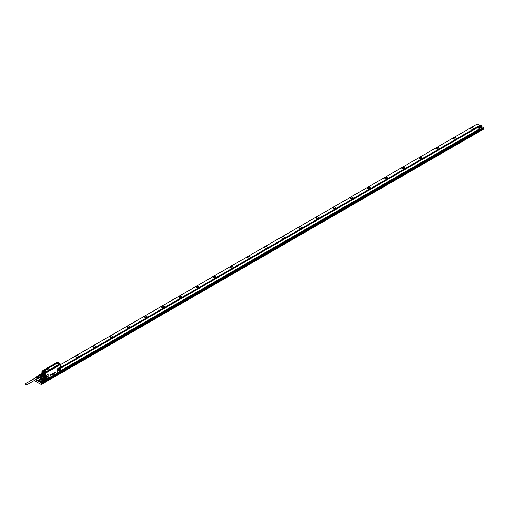 <?xml version="1.0" encoding="UTF-8"?>
<svg xmlns="http://www.w3.org/2000/svg" width="509" height="509" viewBox="0 0 509 509"><rect width="100%" height="100%" fill="white"/><g stroke="black" fill="none" stroke-linecap="round" stroke-linejoin="round"><path stroke-width="0.76" d="M26.449 384.982L36.75 379.04A0.827 0.477 -120 0 0 36.915 378.658A0.827 0.477 -120 0 0 36.559 377.831A0.827 0.477 -120 0 0 35.923 377.608L25.622 383.557A0.827 0.477 -120 0 0 25.45 383.932A0.827 0.477 -120 0 0 25.813 384.759A0.827 0.477 -120 0 0 26.449 384.982A0.827 0.477 -120 0 0 26.614 384.607A0.827 0.477 -120 0 0 26.258 383.773A0.827 0.477 -120 0 0 25.622 383.557M35.611 377.786A1.031 0.598 60 0 1 35.694 377.551A1.031 0.598 60 0 1 35.795 377.443A1.031 0.598 60 0 1 36.763 377.882A1.031 0.598 60 0 1 36.972 379.097A1.031 0.598 60 0 1 36.826 379.224A1.031 0.598 60 0 1 36.438 379.218M37.838 378.702A1.126 0.649 -120 0 0 37.99 378.664A1.126 0.649 -120 0 0 38.15 378.518A1.126 0.649 -120 0 0 37.621 376.883L37.793 377.035A0.827 0.477 60 0 1 38.194 377.793M37.335 377.296L37.367 377.284A0.827 0.477 60 0 1 37.774 378.187M36.89 377.557L36.934 377.532A0.827 0.477 60 0 1 37.335 378.543M36.953 376.673A1.139 0.655 60 0 1 37.03 376.609A1.139 0.655 60 0 1 37.45 376.571L37.278 376.685A1.126 0.649 -120 0 0 36.864 376.717A1.126 0.649 -120 0 0 36.756 376.825M37.793 376.768A1.139 0.655 60 0 1 38.328 378.429A1.139 0.655 60 0 1 38.169 378.575A1.139 0.655 60 0 1 38.073 378.607M37.367 377.284L37.367 377.048A1.101 0.636 60 0 1 37.876 378.651A1.101 0.636 60 0 1 37.723 378.791A1.101 0.636 60 0 1 37.628 378.823M37.392 378.919A1.088 0.63 -120 0 0 37.545 378.881A1.088 0.63 -120 0 0 37.698 378.741A1.088 0.63 -120 0 0 37.195 377.156L37.367 377.048M36.934 377.532L36.934 377.322A1.069 0.617 60 0 1 37.424 378.874A1.069 0.617 60 0 1 37.272 379.008A1.069 0.617 60 0 1 37.176 379.04M36.947 379.135A1.056 0.611 -120 0 0 37.093 379.097A1.056 0.611 -120 0 0 37.246 378.963A1.056 0.611 -120 0 0 36.763 377.436L36.934 377.322M36.133 377.233A1.069 0.617 60 0 1 36.209 377.163A1.069 0.617 60 0 1 36.591 377.124L36.419 377.239A1.056 0.611 -120 0 0 36.044 377.277A1.056 0.611 -120 0 0 35.935 377.385M36.546 376.953A1.101 0.636 60 0 1 36.616 376.883A1.101 0.636 60 0 1 37.023 376.851L36.852 376.959A1.088 0.63 -120 0 0 36.457 376.997A1.088 0.63 -120 0 0 36.349 377.105M37.666 376.208A1.203 0.694 60 0 1 37.768 376.106A1.203 0.694 60 0 1 38.888 376.622A1.203 0.694 60 0 1 39.142 378.034A1.203 0.694 60 0 1 38.97 378.187A1.203 0.694 60 0 1 38.83 378.225M37.768 376.068A1.285 0.744 60 0 1 37.781 376.043A1.285 0.744 60 0 1 39.015 376.38A1.285 0.744 60 0 1 39.365 377.996A1.285 0.744 60 0 1 39.028 378.206A1.285 0.744 60 0 1 38.932 378.206M38.703 375.566A1.228 0.706 60 0 1 38.811 375.477A1.228 0.706 60 0 1 39.944 376.036A1.228 0.706 60 0 1 40.186 377.455L39.906 377.646M38.436 375.725A1.432 0.827 60 0 1 39.912 375.795A1.432 0.827 60 0 1 40.427 377.284A1.432 0.827 60 0 1 39.638 377.805M39.925 374.344L39.861 374.522A1.527 0.884 60 0 1 39.899 374.497L38.735 375.171A1.527 0.884 60 0 1 39.136 375.133L40.294 374.465A1.527 0.884 60 0 1 40.345 374.478L41.91 373.415A1.648 0.954 60 0 0 41.464 373.453L39.925 374.344A1.648 0.954 60 0 1 40.364 374.306M39.899 374.497A1.527 0.884 60 0 1 40.294 374.465L40.955 374.847A1.527 0.884 60 0 1 41.356 375.337A1.527 0.884 60 0 1 41.388 375.4L43.049 374.363A1.648 0.954 60 0 0 42.603 373.816L41.064 374.707A1.648 0.954 60 0 1 41.503 375.26M39.136 375.133L39.791 375.515A1.527 0.884 60 0 1 39.982 375.718A1.527 0.884 60 0 1 40.192 376.011L41.356 375.337L41.681 376.189A1.527 0.884 60 0 1 41.681 376.717L43.399 375.852A1.648 0.954 60 0 0 43.424 375.578A1.648 0.954 60 0 0 43.399 375.267L41.853 376.157A1.648 0.954 60 0 1 41.853 376.749M38.735 375.171L38.404 375.642A1.527 0.884 60 0 0 38.391 375.75M40.192 377.856L41.681 376.717L40.192 377.856A1.527 0.884 60 0 1 39.791 377.894L39.136 377.513M40.192 376.011L40.523 376.857A1.527 0.884 60 0 1 40.523 377.392M39.791 375.515L40.955 374.847A1.527 0.884 60 0 0 40.905 374.802L41.064 374.707M40.523 376.857L41.681 376.189A1.527 0.884 60 0 0 41.668 376.126L41.853 376.157M41.356 377.188A1.527 0.884 60 0 0 41.388 377.169L41.503 377.245A1.648 0.954 60 0 1 41.165 377.296M41.503 377.245L43.316 376.056A1.527 0.884 60 0 1 43.201 376.106M41.668 376.768A1.527 0.884 -120 0 1 41.388 377.169L43.106 376.176A1.527 0.884 -120 0 1 42.724 376.24M43.424 375.527A1.527 0.884 -120 0 0 43.424 375.477A1.527 0.884 -120 0 0 43.386 375.133L41.668 376.126A1.527 0.884 -120 0 0 41.388 375.4L43.049 374.363M43.106 374.414A1.527 0.884 -120 0 0 42.622 373.81L42.603 373.816M40.905 374.802A1.527 0.884 -120 0 0 40.345 374.478L41.91 373.415M41.598 373.587C42.902 373.326 43.532 374.09 43.5 375.877A1.527 0.884 60 0 1 43.316 376.056M41.553 373.421A1.673 0.967 60 0 1 43.15 373.905A1.673 0.967 60 0 1 43.589 375.992A1.673 0.967 60 0 1 43.08 376.266A1.699 0.98 60 0 0 43.418 376.196A1.737 1.005 -120 0 0 43.551 376.151A1.743 1.005 60 0 1 43.462 376.221A1.743 1.005 60 0 1 43.061 376.31M43.596 374.599A1.699 0.98 60 0 1 43.621 375.998A1.699 0.98 60 0 1 43.418 376.196L43.437 376.183M41.528 373.428A1.699 0.98 60 0 1 41.719 373.25A1.699 0.98 60 0 1 43.189 373.892M43.729 375.839A1.699 0.98 60 0 1 43.666 375.973L43.456 376.17M41.738 373.237A1.699 0.98 60 0 1 41.757 373.224A1.699 0.98 60 0 1 42.183 373.154M41.865 373.167A1.699 0.98 60 0 1 41.897 373.148A1.699 0.98 60 0 1 41.916 373.135A1.756 1.012 60 0 1 42.559 373.307L41.929 373.135A1.75 1.012 -120 0 0 41.445 373.466M42.571 373.326L43.125 373.822A1.756 1.012 60 0 1 43.621 376.075L43.564 376.113M45.225 370.794L44.684 370.609M45.237 370.781L44.684 370.552L45.167 370.832M44.938 370.431L44.875 370.501A0.554 0.318 0 0 1 44.9 370.514L45.276 370.616A0.573 0.331 0 0 0 45.307 370.603L45.199 370.495A1.012 0.585 0 0 0 45.218 370.482A1.088 0.63 0 0 0 45.237 370.463A0.56 0.324 0 0 0 45.269 370.437L44.951 370.431M45.785 370.285L45.435 370.444M46.853 369.699L46.313 369.668L46.612 369.439L46.904 369.674M46.834 369.712L46.319 369.629M47.522 369.171L47.522 369.171A0.585 0.337 180 0 1 47.49 369.203A1.088 0.63 180 0 1 47.471 369.216A1.018 0.585 180 0 1 47.452 369.229L47.445 369.197A1.012 0.585 0 0 0 47.464 369.178A1.088 0.63 0 0 0 47.483 369.165A0.579 0.337 0 0 0 47.522 369.133L47.089 369.184M47.331 369.324L47.528 369.318A0.573 0.331 0 0 0 47.56 369.305L47.56 369.343A0.579 0.331 180 0 1 47.534 369.356L47.152 369.216A0.554 0.318 0 0 0 47.127 369.203L47.102 369.19M48.139 368.923L47.751 368.783M47.935 369.248L48.66 368.942L48.062 368.599L48.425 368.942L47.852 368.917L47.922 369.273M47.961 368.662L48.4 368.961M47.305 369.4L46.834 369.4M46.987 369.19L46.637 369.349M47.108 369.553L46.682 369.426M44.436 370.876L44.849 370.902M45.428 370.482L45.307 370.641A0.579 0.331 180 0 1 45.282 370.654L44.9 370.552A0.554 0.318 0 0 0 44.875 370.539L44.849 370.527M46.516 369.839L46.077 369.954M48.66 368.98L47.935 369.286M47.114 369.591L46.707 369.445M57.562 362.459L57.275 363.025L57.562 362.459M42.896 370.921L42.61 371.487L42.896 370.921M45.097 372.194L44.811 372.753L45.097 372.194M59.757 363.725L59.47 364.291L59.757 363.725M58.433 370.145A0.973 0.56 120 0 0 59.298 368.879A0.973 0.56 120 0 0 59.273 368.694M57.212 363.184A0.725 0.42 180 0 1 57.619 362.376A0.725 0.42 180 0 1 57.212 363.184M42.96 370.838A0.725 0.42 180 0 1 42.552 371.646A0.725 0.42 180 0 1 42.96 370.838M45.155 372.111A0.725 0.42 180 0 1 44.747 372.919A0.725 0.42 180 0 1 45.155 372.111M56.06 363.782L44.391 370.52A0.63 0.363 0 0 0 44.391 371.036L45.307 371.646L44.245 371.036A0.827 0.477 0 0 1 44.245 370.361L56.06 363.782A0.63 0.363 0 0 1 56.951 363.782L58.102 364.247L56.951 363.782M59.407 364.45A0.725 0.42 180 0 1 59.82 363.642A0.725 0.42 180 0 1 59.407 364.45M45.231 377.697L46.249 376.412A0.973 0.56 120 0 0 46.224 376.227M42.031 371.284A0.725 0.42 0 0 0 42.552 371.729L42.692 371.742M43.303 371.602L43.481 371.284M44.226 372.556A0.725 0.42 0 0 0 44.747 372.995L45.333 372.951A0.725 0.42 0 0 0 45.676 372.556M45.295 371.64L45.155 371.64A0.999 0.579 0 0 0 46.567 371.64L58.121 364.889A0.827 0.477 0 0 0 58.121 364.215L57.091 363.623A0.827 0.477 0 0 0 55.92 363.623L55.799 363.49A0.999 0.579 0 0 1 57.212 363.49L57.072 363.655A0.802 0.464 0 0 0 55.939 363.655L44.264 370.393A0.802 0.464 0 0 0 44.264 371.048L45.276 371.634A0.827 0.477 0 0 0 46.446 371.634L58.242 364.902A0.999 0.579 0 0 0 58.242 364.088L58.102 364.247A0.802 0.464 0 0 1 58.102 364.902L58.121 364.889M58.891 364.088A0.725 0.42 0 0 0 59.063 364.406M59.407 364.533L59.992 364.489A0.725 0.42 0 0 0 60.336 364.088M59.814 363.668L58.115 362.662M58.363 362.847L56.474 362.847A0.98 0.566 0 0 0 57.415 363.267A0.98 0.566 0 0 0 58.363 362.847L58.268 362.872M56.41 362.707L42.769 370.584L56.474 362.847M42.654 370.692L56.588 362.917A0.859 0.496 0 0 0 56.836 363.152M42.349 371.672L42.711 371.786M43.335 371.621A0.859 0.496 0 0 0 43.609 371.284L42.711 371.774M45.645 372.378A0.783 0.452 180 0 1 45.708 372.473L45.778 372.41A0.859 0.496 0 0 0 44.709 372.047A0.859 0.496 0 0 0 44.124 372.397L44.009 372.289A0.98 0.566 0 0 1 44.951 371.869A0.98 0.566 0 0 1 45.899 372.289L45.778 372.397A0.853 0.496 180 0 0 44.709 372.066A0.853 0.496 0 0 0 44.124 372.41L42.705 371.85M45.861 372.779L45.778 372.397L45.333 372.951M45.899 372.289L59.687 364.667L58.758 364.088A0.859 0.496 0 0 0 59.031 364.425M59.827 364.724L60.234 364.349M59.655 363.42L59.394 363.585A0.859 0.496 0 0 0 58.758 364.088A0.853 0.496 0 0 1 59.394 363.598L59.4 363.649M58.42 362.713L59.591 363.388L58.242 362.917A0.859 0.496 0 0 1 58.001 363.152M41.935 371.214L42.54 371.92M43.882 372.531L44.347 372.823M44.041 372.785L41.935 371.57M59.489 371.589L60.52 371.004M41.935 371.29L44.55 372.944M45.256 373.218L60.425 364.45L45.18 373.256M60.386 371.137L59.585 371.602M58.592 370.87A1.4 0.808 120 0 0 58.675 370.934A1.4 0.808 120 0 0 58.91 371.004A1.4 0.808 120 0 0 60.068 370.164A1.4 0.808 120 0 0 60.285 368.72A1.4 0.808 120 0 0 60.081 368.51L59.897 368.459A1.412 0.814 120 0 0 59.833 368.459A1.412 0.814 120 0 0 58.72 369.337A1.412 0.814 120 0 0 58.51 370.749A1.412 0.814 120 0 0 58.942 371.042L60.329 368.732A1.412 0.814 120 0 0 59.903 368.459L59.833 368.459M60.546 367.6L60.386 370.806A0.732 0.42 -60 0 1 60.024 371.188L59.986 371.29A0.891 0.515 -60 0 0 60.425 370.832L60.45 370.686A0.725 0.42 -60 0 0 60.539 370.291L60.539 367.714M59.598 371.564L60.425 370.832M53.108 374.452L52.605 374.739L53.146 374.459L52.86 375.279L52.586 374.789M52.86 375.279L52.605 374.796M50.754 374.554L50.537 374.936L50.754 374.554M50.754 375.311L50.983 374.968M50.754 374.611L50.964 374.961L50.607 374.885M51.072 374.573L51.524 374.306L51.651 374.777L51.511 374.382L51.072 375.108L51.053 374.605M51.123 374.599L51.663 374.363M51.059 375.108L51.034 374.599M51.326 374.955L51.231 374.548M51.581 374.77L51.511 374.382M52.039 374.49L51.727 374.592L51.937 374.07L52.045 374.484M51.727 374.319L52.109 374.14M51.823 374.681L51.937 374.134M52.204 374.408L52.204 373.93M52.58 374.23L52.535 373.606M52.605 373.568L52.669 374.14M53.229 373.377L53.019 374L52.841 373.721M53.661 373.402L53.286 373.517L53.547 373.021L53.439 373.593L53.744 373.345M53.375 373.727L53.769 373.059M53.979 372.798L53.763 373.536L54.075 372.709L54.323 373.205L54.444 372.499M53.782 373.549L54.145 373.192M54.348 373.18L54.762 372.963L54.387 372.556L54.209 373.301M55.226 372.715L54.826 372.944L54.8 372.314L55.201 372.054L55.226 372.715M54.813 372.321L55.201 372.054M54.8 372.919L54.8 372.314M58.134 368.51L58.096 368.351A0.891 0.515 -60 0 0 57.466 369.445L58.134 368.51L60.386 367.377M57.619 369.4L57.619 371.977L58.039 372.321L59.547 371.462M58.039 372.321L57.975 372.435A0.891 0.515 -60 0 1 57.466 372.022L57.619 371.977M46.79 375.992L46.847 375.992C47.668 376.914 47.35 377.773 45.899 378.569A1.412 0.814 120 0 1 45.466 378.282A1.412 0.814 120 0 1 45.67 376.87A1.412 0.814 120 0 1 46.79 375.992A1.412 0.814 120 0 1 46.86 375.992L47.032 376.043A1.4 0.808 120 0 0 46.93 375.998M47.623 378.416L45.683 379.459L47.763 378.257A0.732 0.42 -60 0 0 48.183 377.43L48.253 374.764L48.183 377.43M45.231 379.879L43.672 380.516L44.232 380.878L43.799 380.617M43.303 376.584L43.787 376.864L43.787 379.332L43.297 379.078L44.716 379.873M49.265 377.468L47.738 378.346L49.348 377.455M49.513 377.64L55.233 374.338M52.561 374.223L52.535 373.797M60.52 364.393L45.295 373.383L45.416 376.024A0.732 0.42 -60 0 1 45.778 375.642L47.668 374.554A0.732 0.42 -60 0 1 48.183 374.853M45.263 379.116L45.352 379.402A0.725 0.42 -60 0 1 45.263 379.116L45.263 376.539A0.725 0.42 -60 0 1 45.352 376.145L45.059 376.539L45.295 375.947A0.891 0.515 -60 0 1 45.734 375.489L47.668 374.554M45.683 379.459L45.352 379.402M45.263 376.539L45.059 379.116L45.295 379.778L45.619 379.574L45.276 379.79M45.619 379.574A0.891 0.515 -60 0 1 45.295 379.568L45.416 379.453M43.112 377.449L43.443 377.933L43.112 377.449M60.399 364.565L45.282 373.326L43.5 372.664L41.872 372.773M49.373 377.455L45.256 379.822M45.244 379.848L41.942 378.244L41.127 378.702M43.787 376.864L43.341 376.501M42.807 376.52L42.807 378.76L43.297 379.078L41.942 377.894M41.827 377.054L41.948 377.633M45.269 373.301L41.872 371.634M44.366 374.23L44.366 375.973L44.684 376.062L44.684 374.109L43.335 372.836M41.961 371.723L43.106 372.435L42.54 372.537M44.703 373.301L43.303 372.531M44.366 375.973L42.794 376.501L43.583 376.488L43.259 373.663L41.547 372.957L42.113 372.633M60.526 364.38L44.684 373.383L44.684 374.109L43.959 372.982L43.717 373.224M481.062 125.405L480.96 125.348A1.069 0.617 180 0 1 480.96 126.219A1.069 0.617 180 0 1 479.446 126.219A1.069 0.617 180 0 1 479.446 125.348A1.069 0.617 180 0 1 480.96 125.348L481.062 125.405A1.215 0.7 180 0 1 481.419 125.901A1.215 0.7 180 0 1 481.062 126.397A1.215 0.7 180 0 1 479.344 126.397A1.215 0.7 180 0 1 478.988 125.901A1.215 0.7 180 0 1 479.344 125.405A1.215 0.7 180 0 1 479.402 125.373M479.523 125.888L479.707 125.494L480.878 125.678L480.7 126.067L479.523 125.888M60.552 367.492L478.988 125.908L478.988 126.97A1.215 0.7 0 0 0 479.344 127.466A1.215 0.7 0 0 0 481.062 127.466A1.215 0.7 0 0 0 481.419 126.97L481.419 125.901M481.419 126.442L481.718 126.97L481.272 127.587L479.128 127.587L478.683 126.97L478.988 126.442M478.708 127.129A1.514 0.878 0 0 0 478.683 127.288A1.514 0.878 0 0 0 479.128 127.905A1.514 0.878 0 0 0 481.272 127.905A1.514 0.878 0 0 0 481.718 127.288A1.514 0.878 0 0 0 481.692 127.129M483.378 127.695L41.483 382.66L37.882 380.579L39.842 379.447M41.483 382.66L483.378 127.734L481.419 126.404M60.546 370.953L479.86 128.866L480.286 129.121L44.232 380.878M39.562 380.668A1.514 0.878 0 0 0 39.537 380.827A1.514 0.878 0 0 0 39.982 381.445A1.514 0.878 0 0 0 42.126 381.445A1.514 0.878 0 0 0 42.571 380.827A1.514 0.878 0 0 0 42.546 380.668M41.483 382.857L37.882 380.579M479.86 128.866L477.028 127.231L60.552 367.676M42.069 378.346L41.401 378.734M477.455 127.473L60.552 368.172M42.495 378.601L41.903 378.938M477.582 127.517L60.552 368.293M42.591 378.658L42.005 379.001M479.732 128.758L60.552 370.768M44.754 379.892L43.672 380.516L42.272 379.701L43.672 380.522M480.286 129.108L44.232 380.866M38.875 381.349L41.312 382.997L483.55 127.676L483.537 128.064L41.07 383.474L41.312 384.149L483.55 129.178L41.28 384.524L35.134 380.974L34.962 380.07M38.188 380.955L38.703 381.451M479.516 125.309L477.283 124.018L60.552 364.616M41.312 384.505L41.312 384.149M93.497 347.195A1.336 0.77 180 0 1 95.049 347.195M94.044 347.323A0.897 0.522 180 0 1 94.509 347.323M110.663 337.282A1.336 0.77 180 0 1 112.222 337.282M111.21 337.41A0.897 0.522 180 0 1 111.675 337.41M127.835 327.37A1.336 0.77 180 0 1 129.388 327.37M128.376 327.497A0.897 0.522 180 0 1 128.841 327.497M145.001 317.457A1.336 0.77 180 0 1 146.554 317.457M145.542 317.584A0.897 0.522 180 0 1 146.013 317.584M162.167 307.544A1.336 0.77 180 0 1 163.72 307.544M162.715 307.671A0.897 0.522 180 0 1 163.179 307.671M179.333 297.638A1.336 0.77 180 0 1 180.892 297.638M179.881 297.759A0.897 0.522 180 0 1 180.345 297.759M196.506 287.725A1.336 0.77 180 0 1 198.058 287.725M197.047 287.852A0.897 0.522 180 0 1 197.511 287.852M213.672 277.812A1.336 0.77 180 0 1 215.224 277.812M214.213 277.939A0.897 0.522 180 0 1 214.683 277.939M230.838 267.899A1.336 0.77 180 0 1 232.39 267.899M231.385 268.027A0.897 0.522 180 0 1 231.849 268.027M248.004 257.987A1.336 0.77 180 0 1 249.563 257.987M248.551 258.114A0.897 0.522 180 0 1 249.016 258.114M265.176 248.08A1.336 0.77 180 0 1 266.729 248.08M265.717 248.201A0.897 0.522 180 0 1 266.182 248.201M282.342 238.167A1.336 0.77 180 0 1 283.895 238.167M282.883 238.295A0.897 0.522 180 0 1 283.354 238.295M299.508 228.255A1.336 0.77 180 0 1 301.061 228.255M300.055 228.382A0.897 0.522 180 0 1 300.52 228.382M316.674 218.342A1.336 0.77 180 0 1 318.233 218.342M317.222 218.469A0.897 0.522 180 0 1 317.686 218.469M333.847 208.429A1.336 0.77 180 0 1 335.399 208.429M334.388 208.556A0.897 0.522 180 0 1 334.852 208.556M351.013 198.516A1.336 0.77 180 0 1 352.565 198.516M351.554 198.644A0.897 0.522 180 0 1 352.024 198.644M368.179 188.61A1.336 0.77 180 0 1 369.731 188.61M368.726 188.731A0.897 0.522 180 0 1 369.19 188.731M385.345 178.697A1.336 0.77 180 0 1 386.897 178.697M385.892 178.824A0.897 0.522 180 0 1 386.356 178.824M402.517 168.784A1.336 0.77 180 0 1 404.07 168.784M403.058 168.912A0.897 0.522 180 0 1 403.522 168.912M419.683 158.872A1.336 0.77 180 0 1 421.236 158.872M420.224 158.999A0.897 0.522 180 0 1 420.695 158.999M436.849 148.959A1.336 0.77 180 0 1 438.402 148.959M437.396 149.086A0.897 0.522 180 0 1 437.861 149.086M454.015 139.052A1.336 0.77 180 0 1 455.568 139.052M454.562 139.173A0.897 0.522 180 0 1 455.027 139.173M471.188 129.14A1.336 0.77 180 0 1 472.74 129.14M471.728 129.267A0.897 0.522 180 0 1 472.193 129.267M77.343 357.229A0.897 0.522 0 0 0 76.872 357.229M40.695 379.606L41.414 379.625A0.604 0.35 0 0 0 40.72 379.625M40.376 379.428L40.561 379.033L41.732 379.218L41.553 379.606L40.376 379.428M40.561 379.529L40.561 379.033M41.235 379.523L41.235 378.931M41.916 378.944L41.808 378.887A1.069 0.617 180 0 1 41.808 379.759A1.069 0.617 180 0 1 40.3 379.759A1.069 0.617 180 0 1 40.3 378.887A1.069 0.617 180 0 1 41.808 378.887L41.916 378.944A1.215 0.7 180 0 1 42.272 379.44A1.215 0.7 180 0 1 41.916 379.937A1.215 0.7 180 0 1 40.198 379.937A1.215 0.7 180 0 1 39.842 379.44A1.215 0.7 180 0 1 40.198 378.944A1.215 0.7 180 0 1 40.249 378.912M76.331 357.108A1.336 0.77 180 0 1 77.883 357.108M76.146 357.019A1.336 0.77 180 0 1 75.828 356.701L75.771 356.485M75.828 356.701C76.197 355.6 77.05 355.454 78.386 356.268A1.336 0.77 180 0 1 78.443 356.485A1.336 0.77 180 0 1 78.068 357.019M60.552 365.71L61.22 366.181A1.336 0.77 180 0 1 61.277 366.397A1.336 0.77 180 0 1 60.902 366.932M92.994 346.788C93.363 345.687 94.216 345.547 95.558 346.355A1.336 0.77 180 0 1 95.609 346.572A1.336 0.77 180 0 1 95.234 347.106A1.387 0.802 0 0 0 95.603 346.305A1.387 0.802 -0 0 0 93.885 345.764A1.387 0.802 -0 0 0 92.95 346.756A1.387 0.802 0 0 0 93.293 347.1A1.336 0.77 180 0 1 92.994 346.788L92.937 346.572M110.478 337.193A1.336 0.77 180 0 1 110.16 336.875L110.109 336.659M110.16 336.875C110.529 335.781 111.382 335.635 112.724 336.443A1.336 0.77 180 0 1 112.775 336.659A1.336 0.77 180 0 1 112.406 337.193M127.651 327.287A1.336 0.77 180 0 1 127.326 326.969L127.275 326.746M127.326 326.969C127.695 325.868 128.554 325.722 129.89 326.53A1.336 0.77 180 0 1 129.948 326.746A1.336 0.77 180 0 1 129.572 327.287M144.499 317.056C144.868 315.955 145.72 315.809 147.056 316.617A1.336 0.77 180 0 1 147.114 316.84A1.336 0.77 180 0 1 146.738 317.374A1.387 0.802 -0 0 0 147.107 316.573A1.387 0.802 0 0 0 145.389 316.032A1.387 0.802 0 0 0 144.448 317.024A1.387 0.802 -0 0 0 144.798 317.361A1.336 0.77 180 0 1 144.499 317.056L144.441 316.84M161.983 307.461A1.336 0.77 180 0 1 161.665 307.143L161.607 306.927M161.665 307.143C162.034 306.043 162.886 305.896 164.229 306.711A1.336 0.77 180 0 1 164.28 306.927A1.336 0.77 180 0 1 163.904 307.461M178.831 297.231C179.2 296.13 180.052 295.99 181.395 296.798A1.336 0.77 180 0 1 181.446 297.014A1.336 0.77 180 0 1 181.077 297.549A1.387 0.802 -0 0 0 181.439 296.747A1.387 0.802 -0 0 0 179.722 296.206A1.387 0.802 -0 0 0 178.786 297.199A1.387 0.802 -0 0 0 179.136 297.536A1.336 0.77 180 0 1 178.831 297.231L178.78 297.014M196.321 287.636A1.336 0.77 180 0 1 195.997 287.318L195.946 287.101M195.997 287.318C196.366 286.217 197.225 286.077 198.561 286.885A1.336 0.77 180 0 1 198.618 287.101A1.336 0.77 180 0 1 198.243 287.636M213.487 277.723A1.336 0.77 180 0 1 213.169 277.405L213.112 277.189M213.169 277.405C213.538 276.311 214.391 276.164 215.727 276.972A1.336 0.77 180 0 1 215.784 277.189A1.336 0.77 180 0 1 215.409 277.723M230.653 267.817A1.336 0.77 180 0 1 230.335 267.499L230.278 267.276M230.335 267.499C230.704 266.398 231.557 266.252 232.899 267.06A1.336 0.77 180 0 1 232.95 267.276A1.336 0.77 180 0 1 232.575 267.817M247.501 257.586C247.87 256.485 248.723 256.339 250.065 257.153A1.336 0.77 180 0 1 250.116 257.369A1.336 0.77 180 0 1 249.747 257.904A1.387 0.802 0 0 0 250.11 257.102A1.387 0.802 0 0 0 248.392 256.561A1.387 0.802 0 0 0 247.457 257.554A1.387 0.802 0 0 0 247.807 257.891A1.336 0.77 180 0 1 247.501 257.586L247.45 257.369M264.992 247.991A1.336 0.77 180 0 1 264.667 247.673L264.616 247.457M264.667 247.673C265.036 246.572 265.895 246.426 267.231 247.24A1.336 0.77 180 0 1 267.289 247.457A1.336 0.77 180 0 1 266.913 247.991M281.84 237.76C282.209 236.66 283.061 236.52 284.397 237.328A1.336 0.77 180 0 1 284.455 237.544A1.336 0.77 180 0 1 284.079 238.078A1.387 0.802 0 0 0 284.448 237.277A1.387 0.802 0 0 0 282.73 236.736A1.387 0.802 0 0 0 281.789 237.728A1.387 0.802 0 0 0 282.139 238.072A1.336 0.77 180 0 1 281.84 237.76L281.782 237.544M299.324 228.166A1.336 0.77 180 0 1 299.006 227.847L298.948 227.631M299.006 227.847C299.375 226.753 300.227 226.607 301.57 227.415A1.336 0.77 180 0 1 301.621 227.631A1.336 0.77 180 0 1 301.245 228.166M316.49 218.259A1.336 0.77 180 0 1 316.172 217.941L316.121 217.718M316.172 217.941C316.541 216.84 317.393 216.694 318.736 217.502A1.336 0.77 180 0 1 318.787 217.718A1.336 0.77 180 0 1 318.418 218.259M333.338 208.028C333.707 206.928 334.566 206.781 335.902 207.589A1.336 0.77 180 0 1 335.959 207.812A1.336 0.77 180 0 1 335.584 208.346A1.387 0.802 -0 0 0 335.946 207.545A1.387 0.802 0 0 0 334.228 207.004A1.387 0.802 0 0 0 333.293 207.996A1.387 0.802 -0 0 0 333.643 208.334A1.336 0.77 180 0 1 333.338 208.028L333.287 207.812M350.828 198.434A1.336 0.77 180 0 1 350.51 198.116L350.453 197.899M350.51 198.116C350.879 197.015 351.732 196.868 353.068 197.683A1.336 0.77 180 0 1 353.125 197.899A1.336 0.77 180 0 1 352.75 198.434M367.994 188.521A1.336 0.77 180 0 1 367.676 188.203L367.619 187.986M367.676 188.203C368.045 187.102 368.898 186.962 370.24 187.77A1.336 0.77 180 0 1 370.291 187.986A1.336 0.77 180 0 1 369.916 188.521M384.842 178.29C385.211 177.189 386.064 177.049 387.406 177.857A1.336 0.77 180 0 1 387.457 178.074A1.336 0.77 180 0 1 387.088 178.608A1.387 0.802 -0 0 0 387.451 177.813A1.387 0.802 -0 0 0 385.733 177.266A1.387 0.802 -0 0 0 384.798 178.258A1.387 0.802 -0 0 0 385.148 178.602A1.336 0.77 180 0 1 384.842 178.29L384.791 178.074M402.333 168.695A1.336 0.77 180 0 1 402.008 168.377L401.957 168.161M402.008 168.377C402.377 167.283 403.236 167.137 404.572 167.945A1.336 0.77 180 0 1 404.63 168.161A1.336 0.77 180 0 1 404.254 168.695M419.499 158.789A1.336 0.77 180 0 1 419.181 158.471L419.123 158.248M419.181 158.471C419.55 157.37 420.402 157.224 421.738 158.032A1.336 0.77 180 0 1 421.796 158.248A1.336 0.77 180 0 1 421.42 158.789M436.665 148.876A1.336 0.77 180 0 1 436.347 148.558L436.289 148.342M436.347 148.558C436.716 147.457 437.568 147.311 438.911 148.125A1.336 0.77 180 0 1 438.962 148.342A1.336 0.77 180 0 1 438.586 148.876M453.831 138.963A1.336 0.77 180 0 1 453.513 138.645L453.462 138.429M453.513 138.645C453.882 137.545 454.734 137.398 456.077 138.213A1.336 0.77 180 0 1 456.128 138.429A1.336 0.77 180 0 1 455.752 138.963M471.003 129.051A1.336 0.77 180 0 1 470.679 128.732L470.628 128.516M470.679 128.732C471.048 127.632 471.907 127.492 473.243 128.3A1.336 0.77 180 0 1 473.3 128.516A1.336 0.77 180 0 1 472.925 129.051M39.842 379.44L39.842 380.509A1.215 0.7 0 0 0 40.198 381.006A1.215 0.7 0 0 0 41.916 381.006A1.215 0.7 0 0 0 42.272 380.509L42.272 379.44M483.308 128.192L483.55 128.822M480.553 126.092A0.604 0.35 0 0 0 479.866 126.086M483.55 128.033L41.312 382.997M78.437 356.217A1.387 0.802 0 0 0 76.719 355.676A1.387 0.802 0 0 0 75.777 356.669A1.387 0.802 0 0 0 76.127 357.006A1.387 0.802 0 0 0 76.261 357.076A1.387 0.802 0 0 0 78.087 357.006A1.387 0.802 0 0 0 78.437 356.217M60.552 367.072A1.387 0.802 0 0 0 60.921 366.919A1.387 0.802 0 0 0 61.265 366.13A1.387 0.802 0 0 0 60.552 365.64M93.293 347.1A1.387 0.802 0 0 0 93.427 347.163A1.387 0.802 0 0 0 95.253 347.1M112.769 336.398A1.387 0.802 -0 0 0 111.051 335.851A1.387 0.802 -0 0 0 110.116 336.843A1.387 0.802 0 0 0 110.466 337.187A1.387 0.802 0 0 0 110.599 337.251A1.387 0.802 0 0 0 112.419 337.187A1.387 0.802 0 0 0 112.769 336.398M129.935 326.485A1.387 0.802 0 0 0 128.223 325.945A1.387 0.802 0 0 0 127.282 326.937A1.387 0.802 0 0 0 127.632 327.274A1.387 0.802 0 0 0 127.765 327.344A1.387 0.802 0 0 0 129.591 327.274A1.387 0.802 0 0 0 129.935 326.485M144.798 317.361A1.387 0.802 -0 0 0 144.931 317.431A1.387 0.802 -0 0 0 146.757 317.361M164.273 306.66A1.387 0.802 0 0 0 162.556 306.119A1.387 0.802 0 0 0 161.62 307.112A1.387 0.802 -0 0 0 161.964 307.449A1.387 0.802 -0 0 0 162.097 307.519A1.387 0.802 -0 0 0 163.923 307.449A1.387 0.802 -0 0 0 164.273 306.66M179.136 297.536A1.387 0.802 -0 0 0 179.27 297.606A1.387 0.802 -0 0 0 181.089 297.536M198.605 286.841A1.387 0.802 -0 0 0 196.894 286.293A1.387 0.802 -0 0 0 195.952 287.286A1.387 0.802 -0 0 0 196.302 287.63A1.387 0.802 -0 0 0 196.436 287.693A1.387 0.802 -0 0 0 198.262 287.63A1.387 0.802 -0 0 0 198.605 286.841M215.778 276.928A1.387 0.802 0 0 0 214.06 276.387A1.387 0.802 0 0 0 213.118 277.373A1.387 0.802 -0 0 0 213.468 277.717A1.387 0.802 -0 0 0 213.602 277.78A1.387 0.802 -0 0 0 215.428 277.717A1.387 0.802 -0 0 0 215.778 276.928M232.944 267.015A1.387 0.802 0 0 0 231.226 266.474A1.387 0.802 0 0 0 230.291 267.467A1.387 0.802 -0 0 0 230.634 267.804A1.387 0.802 -0 0 0 230.768 267.874A1.387 0.802 -0 0 0 232.594 267.804A1.387 0.802 -0 0 0 232.944 267.015M247.807 257.891A1.387 0.802 0 0 0 247.94 257.961A1.387 0.802 0 0 0 249.76 257.891M267.276 247.189A1.387 0.802 0 0 0 265.558 246.649A1.387 0.802 0 0 0 264.623 247.641A1.387 0.802 -0 0 0 264.973 247.978A1.387 0.802 -0 0 0 265.106 248.048A1.387 0.802 -0 0 0 266.932 247.978A1.387 0.802 -0 0 0 267.276 247.189M282.139 238.072A1.387 0.802 0 0 0 282.272 238.136A1.387 0.802 0 0 0 284.098 238.072M301.614 227.37A1.387 0.802 -0 0 0 299.896 226.823A1.387 0.802 -0 0 0 298.961 227.816A1.387 0.802 -0 0 0 299.305 228.159A1.387 0.802 -0 0 0 299.438 228.223A1.387 0.802 -0 0 0 301.264 228.159A1.387 0.802 -0 0 0 301.614 227.37M318.78 217.458A1.387 0.802 0 0 0 317.062 216.917A1.387 0.802 0 0 0 316.127 217.909A1.387 0.802 -0 0 0 316.477 218.246A1.387 0.802 -0 0 0 316.611 218.316A1.387 0.802 -0 0 0 318.43 218.246A1.387 0.802 -0 0 0 318.78 217.458M333.643 208.334A1.387 0.802 -0 0 0 333.777 208.404A1.387 0.802 -0 0 0 335.603 208.334M353.119 197.632A1.387 0.802 0 0 0 351.401 197.091A1.387 0.802 0 0 0 350.459 198.084A1.387 0.802 -0 0 0 350.809 198.421A1.387 0.802 -0 0 0 350.943 198.491A1.387 0.802 -0 0 0 352.769 198.421A1.387 0.802 -0 0 0 353.119 197.632M370.285 187.719A1.387 0.802 -0 0 0 368.567 187.178A1.387 0.802 -0 0 0 367.625 188.171A1.387 0.802 -0 0 0 367.975 188.508A1.387 0.802 -0 0 0 368.109 188.578A1.387 0.802 -0 0 0 369.935 188.508A1.387 0.802 -0 0 0 370.285 187.719M385.148 178.602A1.387 0.802 -0 0 0 385.281 178.665A1.387 0.802 -0 0 0 387.101 178.602M404.617 167.9A1.387 0.802 0 0 0 402.899 167.359A1.387 0.802 0 0 0 401.964 168.345A1.387 0.802 0 0 0 402.314 168.689A1.387 0.802 0 0 0 402.447 168.753A1.387 0.802 0 0 0 404.273 168.689A1.387 0.802 0 0 0 404.617 167.9M421.789 157.987A1.387 0.802 0 0 0 420.071 157.446A1.387 0.802 0 0 0 419.13 158.439A1.387 0.802 -0 0 0 419.48 158.776A1.387 0.802 -0 0 0 419.613 158.846A1.387 0.802 -0 0 0 421.439 158.776A1.387 0.802 -0 0 0 421.789 157.987M438.955 148.074A1.387 0.802 0 0 0 437.237 147.534A1.387 0.802 0 0 0 436.296 148.526A1.387 0.802 0 0 0 436.646 148.863A1.387 0.802 0 0 0 436.779 148.933A1.387 0.802 0 0 0 438.605 148.863A1.387 0.802 0 0 0 438.955 148.074M456.121 138.162A1.387 0.802 0 0 0 454.403 137.621A1.387 0.802 0 0 0 453.468 138.613A1.387 0.802 0 0 0 453.818 138.951A1.387 0.802 0 0 0 453.952 139.021A1.387 0.802 0 0 0 455.771 138.951A1.387 0.802 0 0 0 456.121 138.162M473.287 128.249A1.387 0.802 0 0 0 471.569 127.708A1.387 0.802 0 0 0 470.634 128.701A1.387 0.802 0 0 0 470.984 129.044A1.387 0.802 0 0 0 471.118 129.108A1.387 0.802 0 0 0 472.937 129.044A1.387 0.802 0 0 0 473.287 128.249M39.537 380.827L42.126 381.126A1.514 0.878 0 0 0 42.571 380.509A1.514 0.878 0 0 0 42.272 379.981M39.537 380.509L39.842 379.981M38.016 381.05L35.636 379.676M479.841 126.067L480.56 126.086M479.707 125.99L479.707 125.494M480.381 125.984L480.381 125.392M45.416 371.627A0.63 0.363 0 0 0 46.306 371.627L46.414 371.646M57.981 364.38A0.63 0.363 0 0 1 57.981 364.889L46.306 371.627M44.391 370.52L44.124 370.234A0.999 0.579 0 0 0 44.124 371.048L44.245 371.036M58.433 370.183A0.999 0.573 120 0 0 59.127 369.572A0.999 0.573 120 0 0 59.305 368.669M43.01 371.71A0.98 0.566 0 0 0 43.736 371.163A0.98 0.566 0 0 0 43.01 370.622L42.979 370.781A0.859 0.496 0 0 1 43.609 371.284A0.853 0.496 0 0 0 42.979 370.794L42.972 370.845M43.443 371.112A0.783 0.452 180 0 1 43.481 371.494M45.276 371.634L46.446 371.634M45.155 371.64L44.124 371.048M46.567 371.64L58.242 364.902M58.242 364.088L57.212 363.49M44.124 370.234L55.799 363.49M42.648 371.831L42.979 371.716M59.362 363.426A0.98 0.566 0 0 0 58.637 363.967A0.98 0.566 0 0 0 59.362 364.514L59.381 364.495M58.885 364.298A0.783 0.452 180 0 1 58.923 363.916M59.381 368.618A1.082 0.624 -60 0 1 59.19 369.617A1.082 0.624 -60 0 1 58.427 370.278M45.384 377.716A0.999 0.573 120 0 0 46.077 377.105A0.999 0.573 120 0 0 46.255 376.202M44.009 372.289L42.762 371.748M44.697 373.027L45.199 373.027M45.575 372.811L45.708 372.473M59.515 368.541A1.266 0.732 -60 0 1 58.427 370.431M46.338 376.151A1.082 0.624 -60 0 1 46.147 377.15A1.082 0.624 -60 0 1 45.377 377.812M46.02 372.531L59.661 364.654M59.674 368.484A1.387 0.802 -60 0 1 59.432 369.75A1.387 0.802 -60 0 1 58.459 370.597M46.472 376.075A1.266 0.732 -60 0 1 45.384 377.964M46.631 376.017A1.387 0.802 -60 0 1 46.383 377.284A1.387 0.802 -60 0 1 45.409 378.13M45.543 378.403A1.4 0.808 120 0 0 45.632 378.467A1.4 0.808 120 0 0 45.867 378.537A1.4 0.808 120 0 0 47.14 377.481A1.4 0.808 120 0 0 47.032 376.043M60.45 370.756L60.533 364.399M58.096 368.351L59.986 367.263A0.891 0.515 -60 0 1 60.425 367.218L60.495 364.323M57.466 369.445L57.466 372.022M57.975 372.435L55.316 374.255M48.253 377.341A0.891 0.515 -60 0 1 47.738 378.346M47.623 374.401A0.891 0.515 -60 0 1 48.253 374.764M45.059 379.116L45.059 376.539M43.787 379.332L44.684 379.829L44.684 376.062L43.284 376.17M42.807 378.76L41.821 378.072L41.821 377.061M41.942 376.991L41.942 378.244M41.942 371.805L41.942 372.524L42.641 372.219L41.942 371.805M41.14 373.644L41.547 372.957L41.121 373.651M41.153 373.631A1.966 1.133 60 0 1 43.182 373.727A1.966 1.133 60 0 1 43.889 375.782A1.966 1.133 60 0 1 42.807 376.488M41.299 373.549A1.826 1.05 60 0 1 42.559 373.288A1.826 1.05 60 0 1 43.131 373.803A1.826 1.05 60 0 1 43.799 375.61A1.826 1.05 60 0 1 42.953 376.406M41.426 373.479A1.756 1.012 60 0 1 41.929 373.135L41.897 373.148M42.591 373.326A1.756 1.012 60 0 1 43.131 373.803M43.596 376.094L43.615 376.081A1.756 1.012 60 0 1 43.055 376.336M43.055 376.323A1.75 1.012 -120 0 0 43.628 376.068L43.462 376.221M41.732 373.243A1.737 1.005 -120 0 1 41.821 373.154A1.743 1.005 -120 0 0 41.719 373.199A1.743 1.005 -120 0 0 41.464 373.453M483.308 128.427L41.07 383.748M483.48 128.726L41.242 384.047M41.261 384.06L483.499 128.732M38.169 378.575L38.97 378.187M37.03 376.609L37.768 376.106M39.397 377.939L40.147 377.506M38.194 375.858L38.945 375.426M41.598 373.409L41.948 373.135M60.552 364.266L60.31 363.929M57.702 362.421L57.123 362.421M42.062 371.118L41.961 371.704L45.237 373.262L60.552 364.291M41.821 372.798L41.872 371.481M43.125 373.822L43.621 376.075M481.718 127.288L481.718 126.97M478.683 127.288L478.683 126.97M41.299 383.385L483.537 128.064M42.571 380.827L42.571 380.509"/></g></svg>

